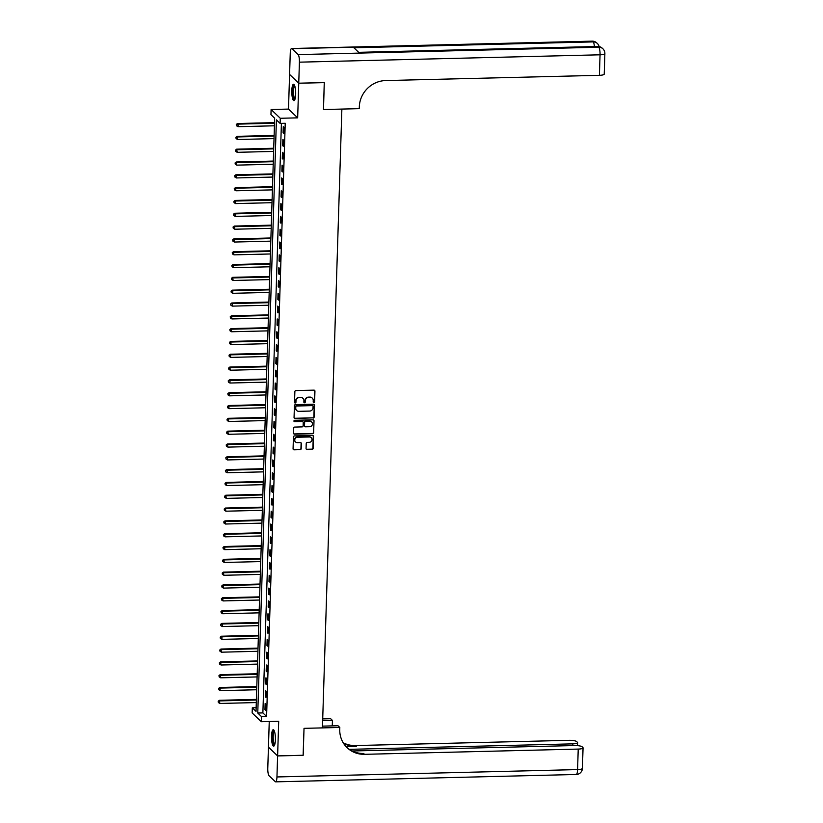 <?xml version="1.0" encoding="UTF-8"?>
<svg xmlns="http://www.w3.org/2000/svg" width="823" height="823" viewBox="0 0 823 823"><rect width="100%" height="100%" fill="white"/><g stroke="black" fill="none" stroke-linecap="round" stroke-linejoin="round"><path stroke-width="1.23" d="M313.882 402.54A0.72 0.679 133.7 0 0 314.602 401.819L314.942 391.131A1.029 0.977 133.7 0 0 313.974 390.143L295.899 390.586A1.029 0.977 133.7 0 0 294.871 391.614L294.531 402.313A0.72 0.679 133.7 0 0 295.21 403.003A0.72 0.679 133.7 0 0 295.941 402.272L295.982 400.894A3.302 3.127 133.7 0 1 299.294 397.591L300.796 397.56A3.302 3.127 133.7 0 1 303.913 400.698L303.862 402.087A0.72 0.679 133.7 0 0 304.551 402.766A0.72 0.679 133.7 0 0 305.271 402.046L305.312 400.667A3.302 3.127 133.7 0 1 308.625 397.365L310.137 397.324A3.302 3.127 133.7 0 1 313.244 400.472L313.203 401.85A0.72 0.679 133.7 0 0 313.882 402.54M313.296 402.221A0.72 0.679 133.7 0 0 314.355 401.583L314.695 390.884A1.029 0.977 133.7 0 0 314.52 390.297M294.624 402.684A0.72 0.679 133.7 0 0 295.694 402.036L295.982 400.894M303.965 402.457A0.72 0.679 133.7 0 0 305.024 401.809L305.312 400.667M275.386 739.764A8.209 1.934 -91.4 0 0 273.257 729.713A8.209 1.934 -91.4 0 0 271.528 736.071A8.209 1.934 -91.4 0 0 273.658 746.132A8.209 1.934 -91.4 0 0 275.386 739.764M295.673 94.295A8.209 1.934 -91.4 0 0 293.544 84.244A8.209 1.934 -91.4 0 0 291.805 90.602A8.209 1.934 -91.4 0 0 293.945 100.653A8.209 1.934 -91.4 0 0 295.673 94.295M306.063 448.514A1.029 0.977 133.7 0 0 307.041 449.502L312.112 449.379A1.029 0.977 133.7 0 0 313.141 448.34L313.522 436.468A1.029 0.977 133.7 0 0 312.545 435.49L294.48 435.933A1.029 0.977 133.7 0 0 293.441 436.962L293.07 448.833A1.029 0.977 133.7 0 0 294.037 449.821L300.169 449.667A1.029 0.977 133.7 0 0 301.197 448.638L301.362 443.556A1.029 0.977 133.7 0 0 300.385 442.568L297.35 442.651A2.767 2.613 133.7 0 1 294.973 439.019A2.767 2.613 133.7 0 1 297.525 437.26L309.417 436.972A2.767 2.613 133.7 0 1 311.794 440.603A2.767 2.613 133.7 0 1 309.242 442.352L307.267 442.404A1.029 0.977 133.7 0 0 306.228 443.432L306.063 448.514M261.477 716.576L261.313 721.709L252.147 712.944L252.311 707.821L256.025 711.37L274.666 118.193L270.952 114.644L271.117 109.51L280.283 118.275L280.118 123.399L276.405 119.849L257.764 713.027L261.477 716.576L266.59 716.452L285.231 123.275L280.118 123.399M303.121 755.257L304.026 728.345L303.173 755.257L277.608 755.884L278.699 721.277L261.313 721.709M322.482 726.133L338.016 725.752L339.817 727.47L304.026 728.345L322.431 727.892L341.874 109.078L323.47 109.531L359.26 108.657L359.322 106.805A26.315 24.885 -46.3 0 1 385.689 80.551L599.401 75.315L600.049 54.802L299.418 62.167L298.749 83.195L289.583 74.43L290.241 53.413A6.317 1.492 -91.4 0 1 291.579 48.516L592.21 41.15A6.317 1.492 88.6 0 1 592.56 41.315L291.928 48.68A6.317 1.492 -91.4 0 0 291.579 48.516M324.262 82.567L323.47 109.531L324.313 82.567L298.749 83.195M324.313 82.619L298.749 83.246L289.583 74.482L288.492 109.089L271.117 109.51M288.492 109.089L297.669 117.854L298.749 83.246M297.669 117.854L280.283 118.275M313.09 418.074A1.029 0.977 133.7 0 0 314.129 417.045L314.499 405.163A1.029 0.977 133.7 0 0 313.532 404.186L295.467 404.628A1.029 0.977 133.7 0 0 294.428 405.657L294.058 417.539A1.029 0.977 133.7 0 0 295.025 418.516L312.843 417.837A1.029 0.977 133.7 0 0 313.882 416.808L314.252 404.926A1.029 0.977 133.7 0 0 314.077 404.34M314.005 420.82L313.635 432.692A1.029 0.977 133.7 0 1 312.606 433.721L294.531 434.163A1.029 0.977 133.7 0 1 293.564 433.186L293.718 428.104A1.029 0.977 133.7 0 1 294.757 427.075L302.082 426.89A1.029 0.977 133.7 0 0 303.121 425.861L303.224 422.487A1.029 0.977 133.7 0 0 302.257 421.51L294.624 421.695A0.72 0.679 133.7 0 1 294.006 420.748A0.72 0.679 133.7 0 1 294.665 420.286L313.038 419.833A1.029 0.977 133.7 0 1 314.005 420.82L313.635 432.692M269.255 721.514L268.442 747.13L277.608 755.884M281.404 123.368L262.876 712.903L266.59 716.452M283.277 126.691L283.081 132.842L283.698 133.429L283.894 127.277L283.277 126.691M282.875 139.499L282.68 145.661L283.297 146.247L283.493 140.095L282.875 139.499M282.464 152.317L282.279 158.469L282.896 159.065L283.091 152.913L282.464 152.317M282.063 165.135L281.877 171.287L282.495 171.884L282.69 165.732L282.063 165.135M281.661 177.953L281.466 184.105L282.094 184.702L282.279 178.55L281.661 177.953M281.26 190.771L281.065 196.923L281.682 197.52L281.877 191.368L281.26 190.771M280.859 203.59L280.664 209.742L281.281 210.338L281.476 204.176L280.859 203.59M280.458 216.408L280.262 222.56L280.88 223.146L281.075 216.994L280.458 216.408M280.057 229.226L279.861 235.378L280.478 235.964L280.674 229.812L280.057 229.226M279.645 242.044L279.46 248.196L280.077 248.783L280.273 242.631L279.645 242.044M279.244 254.863L279.048 261.014L279.676 261.601L279.861 255.449L279.244 254.863M278.843 267.67L278.647 273.822L279.275 274.419L279.46 268.267L278.843 267.67M278.441 280.489L278.246 286.641L278.863 287.237L279.059 281.085L278.441 280.489M278.04 293.307L277.845 299.459L278.462 300.056L278.658 293.904L278.04 293.307M277.639 306.125L277.444 312.277L278.061 312.874L278.256 306.722L277.639 306.125M277.228 318.943L277.042 325.095L277.66 325.692L277.855 319.54L277.228 318.943M276.826 331.762L276.641 337.914L277.258 338.5L277.454 332.348L276.826 331.762M276.425 344.58L276.23 350.732L276.857 351.318L277.042 345.166L276.425 344.58M276.024 357.398L275.828 363.55L276.446 364.136L276.641 357.984L276.024 357.398M275.623 370.216L275.427 376.368L276.044 376.955L276.24 370.803L275.623 370.216M275.221 383.024L275.026 389.176L275.643 389.773L275.839 383.621L275.221 383.024M274.82 395.842L274.625 401.994L275.242 402.591L275.438 396.439L274.82 395.842M274.409 408.661L274.224 414.813L274.841 415.409L275.036 409.257L274.409 408.661M274.008 421.479L273.812 427.631L274.44 428.227L274.625 422.076L274.008 421.479M273.606 434.297L273.411 440.449L274.038 441.046L274.224 434.894L273.606 434.297M273.205 447.115L273.01 453.267L273.627 453.864L273.822 447.702L273.205 447.115M272.804 459.934L272.608 466.085L273.226 466.672L273.421 460.52L272.804 459.934M272.403 472.752L272.207 478.904L272.825 479.49L273.02 473.338L272.403 472.752M271.991 485.57L271.806 491.722L272.423 492.308L272.619 486.156L271.991 485.57M271.59 498.388L271.405 504.54L272.022 505.127L272.218 498.975L271.59 498.388M271.189 511.196L270.993 517.348L271.621 517.945L271.806 511.793L271.189 511.196M270.788 524.014L270.592 530.166L271.209 530.763L271.405 524.611L270.788 524.014M270.386 536.833L270.191 542.985L270.808 543.581L271.004 537.429L270.386 536.833M269.985 549.651L269.79 555.803L270.407 556.399L270.602 550.248L269.985 549.651M269.584 562.469L269.388 568.621L270.006 569.218L270.201 563.066L269.584 562.469M269.172 575.287L268.987 581.439L269.605 582.026L269.8 575.874L269.172 575.287M268.771 588.106L268.576 594.257L269.203 594.844L269.388 588.692L268.771 588.106M268.37 600.924L268.175 607.076L268.802 607.662L268.987 601.51L268.37 600.924M267.969 613.742L267.773 619.894L268.391 620.48L268.586 614.328L267.969 613.742M267.568 626.55L267.372 632.702L267.989 633.299L268.185 627.147L267.568 626.55M267.166 639.368L266.971 645.52L267.588 646.117L267.784 639.965L267.166 639.368M266.755 652.186L266.57 658.338L267.187 658.935L267.382 652.783L266.755 652.186M266.354 665.005L266.168 671.157L266.786 671.753L266.981 665.601L266.354 665.005M265.952 677.823L265.757 683.975L266.385 684.571L266.57 678.419L265.952 677.823M265.551 690.641L265.356 696.793L265.973 697.379L266.168 691.227L265.551 690.641M265.15 703.459L264.955 709.611L265.572 710.198L265.767 704.046L265.15 703.459M256.138 707.729L252.311 707.821M262.876 712.903L257.764 713.027M283.081 132.842L283.719 132.822M282.68 145.661L283.318 145.64M282.279 158.469L282.917 158.458M281.877 171.287L282.515 171.277M281.466 184.105L282.104 184.095M281.065 196.923L281.703 196.913M280.664 209.742L281.301 209.721M280.262 222.56L280.9 222.539M279.861 235.378L280.499 235.357M279.46 248.196L280.098 248.176M279.048 261.014L279.697 260.994M278.647 273.822L279.285 273.812M278.246 286.641L278.884 286.63M277.845 299.459L278.483 299.449M277.444 312.277L278.081 312.267M277.042 325.095L277.68 325.085M276.641 337.914L277.279 337.893M276.23 350.732L276.867 350.711M275.828 363.55L276.466 363.529M275.427 376.368L276.065 376.348M275.026 389.176L275.664 389.166M274.625 401.994L275.263 401.984M274.224 414.813L274.861 414.802M273.812 427.631L274.46 427.621M273.411 440.449L274.049 440.439M273.01 453.267L273.648 453.247M272.608 466.085L273.246 466.065M272.207 478.904L272.845 478.883M271.806 491.722L272.444 491.701M271.405 504.54L272.043 504.52M270.993 517.348L271.631 517.338M270.592 530.166L271.23 530.156M270.191 542.985L270.829 542.974M269.79 555.803L270.428 555.792M269.388 568.621L270.026 568.6M268.987 581.439L269.625 581.419M268.576 594.257L269.224 594.237M268.175 607.076L268.812 607.055M267.773 619.894L268.411 619.873M267.372 632.702L268.01 632.692M266.971 645.52L267.609 645.51M266.57 658.338L267.208 658.328M266.168 671.157L266.806 671.146M265.757 683.975L266.395 683.964M265.356 696.793L265.994 696.772M264.955 709.611L265.592 709.591M312.195 398.044A3.302 3.127 133.7 0 0 309.89 397.087L310.137 397.324M305.066 400.431A3.302 3.127 133.7 0 1 308.378 397.128L309.89 397.087M302.854 398.27A3.302 3.127 133.7 0 0 300.549 397.324L300.796 397.56M295.735 400.657A3.302 3.127 133.7 0 1 299.047 397.355L300.549 397.324M294.233 418.125A1.029 0.977 133.7 0 0 294.778 418.279L312.843 417.837M313.059 406.305A0.72 0.679 133.7 0 0 312.38 405.616L296.527 406.006A0.72 0.679 133.7 0 0 295.796 406.727L295.755 408.187A3.302 3.127 133.7 0 0 298.862 411.335L309.705 411.068A3.302 3.127 133.7 0 0 313.018 407.766L313.059 406.305M312.719 405.698A0.72 0.679 133.7 0 0 312.133 405.379L312.38 405.616M296.558 410.379A3.302 3.127 133.7 0 1 295.508 407.951L295.55 406.49A0.72 0.679 133.7 0 1 296.27 405.77L312.133 405.379M293.739 433.772A1.029 0.977 133.7 0 0 294.284 433.927L312.349 433.484A1.029 0.977 133.7 0 0 313.388 432.456M302.802 421.664A1.029 0.977 133.7 0 0 302.01 421.273L294.624 421.695M309.685 426.705A2.767 2.613 133.7 0 0 311.68 422.014A2.767 2.613 133.7 0 0 309.86 421.325L305.662 421.427A1.029 0.977 133.7 0 0 304.633 422.456L304.52 425.83A1.029 0.977 133.7 0 0 305.498 426.808L309.685 426.705M311.557 421.901A2.767 2.613 133.7 0 0 309.613 421.088L309.86 421.325M304.705 426.417A1.029 0.977 133.7 0 1 304.273 425.594L304.387 422.22A1.029 0.977 133.7 0 1 305.415 421.191L309.613 421.088M313.758 420.584A1.029 0.977 133.7 0 0 313.584 419.987M311.115 437.548A2.767 2.613 133.7 0 0 309.17 436.735L309.417 436.972M295.406 441.828A2.767 2.613 133.7 0 1 297.278 437.023L309.17 436.735M293.245 449.43A1.029 0.977 133.7 0 0 293.79 449.584L299.922 449.43A1.029 0.977 133.7 0 0 300.951 448.401L301.115 443.319A1.029 0.977 133.7 0 0 300.94 442.723M306.249 449.111A1.029 0.977 133.7 0 0 306.794 449.265L311.866 449.142A1.029 0.977 133.7 0 0 312.894 448.103L313.275 436.231A1.029 0.977 133.7 0 0 313.09 435.634M274.532 122.627L237.446 123.532L238.073 124.119L237.991 126.691L274.429 125.796M274.512 123.234L238.073 124.119L236.283 124.51L236.499 125.775L236.53 124.746M237.991 126.691L236.499 125.775M236.283 124.51L237.446 123.532M274.131 135.435L237.045 136.351L237.672 136.937L237.59 139.509L274.028 138.614M274.11 136.052L237.672 136.937L235.882 137.328L236.098 138.593L236.129 137.564M237.59 139.509L236.098 138.593M235.882 137.328L237.045 136.351M273.72 148.253L236.643 149.169L237.189 152.317L273.627 151.432M273.709 148.86L237.261 149.755L235.481 150.146L235.697 151.411L235.728 150.383M237.189 152.317L235.697 151.411M235.481 150.146L236.643 149.169M273.318 161.071L236.242 161.987L236.777 165.135L273.226 164.24M273.298 161.678L236.859 162.573L235.069 162.964L235.285 164.219L235.327 163.201M236.777 165.135L235.285 164.219M235.069 162.964L236.242 161.987M272.917 173.89L235.841 174.795L236.376 177.953L272.814 177.058M272.897 174.497L236.458 175.392L234.668 175.783L234.884 177.038L234.915 176.019M236.376 177.953L234.884 177.038M234.668 175.783L235.841 174.795M294.901 99.49A7.109 1.677 88.6 0 1 293.132 95.602A7.109 1.677 88.6 0 1 293.214 87.588A7.109 1.677 88.6 0 1 294.552 85.355M294.747 85.88A6.584 1.553 -91.4 0 0 293.832 87.927A6.584 1.553 -91.4 0 0 293.667 94.748A6.584 1.553 -91.4 0 0 295.076 98.966M293.986 84.44A8.158 1.924 -91.4 0 0 293.019 86.868A8.158 1.924 -91.4 0 0 292.782 94.943A8.158 1.924 -91.4 0 0 294.377 100.437M274.615 744.959A7.109 1.677 88.6 0 1 272.722 739.98A7.109 1.677 88.6 0 1 274.265 730.824M274.471 731.349A6.584 1.553 -91.4 0 0 273.339 739.805A6.584 1.553 -91.4 0 0 274.789 744.434M273.699 729.908A8.158 1.924 -91.4 0 0 272.485 740.278A8.158 1.924 -91.4 0 0 274.09 745.905M299.418 62.167A6.317 1.492 -91.4 0 0 298.121 54.596L291.928 48.68M594.401 46.561A6.317 1.492 88.6 0 0 593.177 41.901A6.317 5.967 -46.3 0 1 597.354 43.485L596.737 42.899A6.317 5.967 133.7 0 0 592.56 41.315L593.177 41.901L353.9 47.765L358.859 52.507L598.136 46.644L598.753 47.23A6.317 1.492 88.6 0 1 600.049 54.802A6.317 1.42 1.8 0 0 604.874 53.577A6.317 6.317 0 0 0 602.93 48.814L602.302 48.228A6.317 5.967 133.7 0 0 598.136 46.644A6.317 1.492 88.6 0 0 597.786 46.479L358.684 52.333M604.874 53.577L604.226 74.091A6.317 1.42 -178.2 0 1 599.401 75.315M339.817 727.47L339.755 729.312A26.315 24.885 133.7 0 0 347.141 747.706A26.315 24.885 133.7 0 0 364.517 754.321L578.23 749.084A6.317 1.42 1.8 0 0 583.054 747.86A6.317 1.42 1.8 0 0 582.879 747.51L582.149 746.811A6.317 1.42 1.8 0 0 574.526 745.545L352.172 750.988M322.709 718.901L330.651 718.705L332.441 720.423L332.266 725.886M277.608 755.936L268.442 747.171L267.784 768.198A6.317 1.492 -91.4 0 0 269.08 775.77L275.273 781.685A6.317 1.492 -91.4 0 0 275.623 781.85A6.317 1.492 -91.4 0 0 276.95 776.953L277.608 755.936L303.173 755.308M322.657 720.66L332.441 720.423M349.322 749.341L572.767 743.858A6.317 1.42 1.8 0 0 577.592 742.634A6.317 1.42 1.8 0 0 577.417 742.295L576.686 741.595A6.317 1.42 1.8 0 0 569.063 740.319L355.351 745.556A26.315 24.885 133.7 0 1 343.15 742.706M343.489 743.251A26.315 24.885 133.7 0 0 356.236 746.41L346.102 746.656M346.699 747.274A26.315 24.885 133.7 0 0 363.622 753.467L364.517 754.321M272.516 186.708L235.44 187.613L235.975 190.771L272.413 189.876M272.495 187.315L236.057 188.21L234.267 188.601L234.483 189.856L234.514 188.837M235.975 190.771L234.483 189.856M234.267 188.601L235.44 187.613M272.115 199.526L235.039 200.431L235.573 203.59L272.012 202.695M272.094 200.133L235.656 201.028L233.866 201.409L234.082 202.674L234.113 201.645M235.573 203.59L234.082 202.674M233.866 201.409L235.039 200.431M271.713 212.344L234.627 213.25L235.255 213.846L235.172 216.408L271.611 215.513M271.693 212.951L235.255 213.846L233.465 214.227L233.681 215.492L233.711 214.464M235.172 216.408L233.681 215.492M233.465 214.227L234.627 213.25M271.302 225.163L234.226 226.068L234.771 229.226L271.209 228.331M271.292 225.769L234.843 226.664L233.063 227.045L233.279 228.31L233.31 227.282M234.771 229.226L233.279 228.31M233.063 227.045L234.226 226.068M270.901 237.981L233.825 238.886L234.36 242.044L270.808 241.149M270.88 238.588L234.442 239.472L232.662 239.863L232.878 241.129L232.909 240.1M234.36 242.044L232.878 241.129M232.662 239.863L233.825 238.886M270.5 250.799L233.423 251.704L233.958 254.863L270.397 253.968M270.479 251.406L234.041 252.291L232.251 252.682L232.467 253.947L232.508 252.918M233.958 254.863L232.467 253.947M232.251 252.682L233.423 251.704M270.098 263.607L233.022 264.522L233.557 267.67L269.995 266.786M270.078 264.214L233.639 265.109L231.849 265.5L232.065 266.765L232.096 265.736M233.557 267.67L232.065 266.765M231.849 265.5L233.022 264.522M269.697 276.425L232.621 277.341L233.156 280.489L269.594 279.604M269.677 277.032L233.238 277.927L231.448 278.318L231.664 279.573L231.695 278.555M233.156 280.489L231.664 279.573M231.448 278.318L232.621 277.341M269.296 289.243L232.209 290.159L232.837 290.745L232.755 293.307L269.193 292.412M269.275 289.85L232.837 290.745L231.047 291.136L231.263 292.391L231.294 291.373M232.755 293.307L231.263 292.391M231.047 291.136L232.209 290.159M268.895 302.062L231.808 302.967L232.436 303.564L232.353 306.125L268.792 305.23M268.874 302.669L232.436 303.564L230.646 303.954L230.862 305.21L230.893 304.191M232.353 306.125L230.862 305.21M230.646 303.954L231.808 302.967M268.483 314.88L231.407 315.785L231.952 318.943L268.391 318.048M268.473 315.487L232.024 316.382L230.245 316.762L230.461 318.028L230.491 316.999M231.952 318.943L230.461 318.028M230.245 316.762L231.407 315.785M268.082 327.698L231.006 328.603L231.541 331.762L267.989 330.867M268.061 328.305L231.623 329.2L229.833 329.581L230.049 330.846L230.09 329.817M231.541 331.762L230.049 330.846M229.833 329.581L231.006 328.603M267.681 340.516L230.605 341.422L231.14 344.58L267.578 343.685M267.66 341.123L231.222 342.018L229.432 342.399L229.648 343.664L229.679 342.635M231.14 344.58L229.648 343.664M229.432 342.399L230.605 341.422M267.28 353.334L230.203 354.24L230.738 357.398L267.177 356.503M267.259 353.941L230.821 354.836L229.031 355.217L229.247 356.482L229.278 355.454M230.738 357.398L229.247 356.482M229.031 355.217L230.203 354.24M266.878 366.153L229.802 367.058L230.337 370.216L266.775 369.321M266.858 366.76L230.419 367.644L228.629 368.035L228.845 369.301L228.876 368.272M230.337 370.216L228.845 369.301M228.629 368.035L229.802 367.058M266.477 378.961L229.391 379.876L230.018 380.463L229.936 383.024L266.374 382.139M266.457 379.578L230.018 380.463L228.228 380.854L228.444 382.119L228.475 381.09M229.936 383.024L228.444 382.119M228.228 380.854L229.391 379.876M266.066 391.779L228.989 392.694L229.535 395.842L265.973 394.958M266.055 392.386L229.607 393.281L227.827 393.672L228.043 394.937L228.074 393.908M229.535 395.842L228.043 394.937M227.827 393.672L228.989 392.694M265.664 404.597L228.588 405.513L229.123 408.661L265.572 407.766M265.644 405.204L229.206 406.099L227.426 406.49L227.642 407.745L227.673 406.727M229.123 408.661L227.642 407.745M227.426 406.49L228.588 405.513M265.263 417.415L228.187 418.321L228.722 421.479L265.16 420.584M265.243 418.022L228.804 418.917L227.014 419.308L227.23 420.563L227.271 419.545M228.722 421.479L227.23 420.563M227.014 419.308L228.187 418.321M264.862 430.234L227.786 431.139L228.321 434.297L264.759 433.402M264.841 430.841L228.403 431.736L226.613 432.126L226.829 433.382L226.86 432.363M228.321 434.297L226.829 433.382M226.613 432.126L227.786 431.139M264.461 443.052L227.385 443.957L227.92 447.115L264.358 446.22M264.44 443.659L228.002 444.554L226.212 444.934L226.428 446.2L226.459 445.171M227.92 447.115L226.428 446.2M226.212 444.934L227.385 443.957M264.06 455.87L226.973 456.775L227.601 457.372L227.518 459.934L263.957 459.039M264.039 456.477L227.601 457.372L225.811 457.753L226.027 459.018L226.058 457.989M227.518 459.934L226.027 459.018M225.811 457.753L226.973 456.775M263.658 468.688L226.572 469.594L227.199 470.19L227.117 472.752L263.555 471.857M263.638 469.295L227.199 470.19L225.409 470.571L225.625 471.836L225.656 470.807M227.117 472.752L225.625 471.836M225.409 470.571L226.572 469.594M263.247 481.506L226.171 482.412L226.716 485.57L263.154 484.675M263.237 482.113L226.788 482.998L225.008 483.389L225.224 484.654L225.255 483.626M226.716 485.57L225.224 484.654M225.008 483.389L226.171 482.412M262.846 494.314L225.769 495.23L226.304 498.388L262.753 497.493M262.825 494.932L226.387 495.816L224.597 496.207L224.813 497.473L224.854 496.444M226.304 498.388L224.813 497.473M224.597 496.207L225.769 495.23M262.444 507.133L225.368 508.048L225.903 511.196L262.342 510.311M262.424 507.74L225.986 508.635L224.195 509.026L224.412 510.291L224.442 509.262M225.903 511.196L224.412 510.291M224.195 509.026L225.368 508.048M262.043 519.951L224.967 520.866L225.502 524.014L261.94 523.13M262.023 520.558L225.584 521.453L223.794 521.844L224.01 523.099L224.041 522.08M225.502 524.014L224.01 523.099M223.794 521.844L224.967 520.866M261.642 532.769L224.566 533.674L225.101 536.833L261.539 535.938M261.621 533.376L225.183 534.271L223.393 534.662L223.609 535.917L223.64 534.899M225.101 536.833L223.609 535.917M223.393 534.662L224.566 533.674M261.241 545.587L224.154 546.493L224.782 547.089L224.7 549.651L261.138 548.756M261.22 546.194L224.782 547.089L222.992 547.48L223.208 548.735L223.239 547.717M224.7 549.651L223.208 548.735M222.992 547.48L224.154 546.493M260.829 558.405L223.753 559.311L224.298 562.469L260.737 561.574M260.819 559.012L224.37 559.907L222.591 560.288L222.807 561.553L222.838 560.525M224.298 562.469L222.807 561.553M222.591 560.288L223.753 559.311M260.428 571.224L223.352 572.129L223.887 575.287L260.335 574.392M260.407 571.831L223.969 572.726L222.189 573.106L222.405 574.372L222.436 573.343M223.887 575.287L222.405 574.372M222.189 573.106L223.352 572.129M260.027 584.042L222.951 584.947L223.486 588.106L259.924 587.211M260.006 584.649L223.568 585.544L221.778 585.925L221.994 587.19L222.035 586.161M223.486 588.106L221.994 587.19M221.778 585.925L222.951 584.947M259.626 596.86L222.549 597.765L223.084 600.924L259.523 600.029M259.605 597.467L223.167 598.352L221.377 598.743L221.593 600.008L221.624 598.979M223.084 600.924L221.593 600.008M221.377 598.743L222.549 597.765M259.224 609.678L222.148 610.584L222.683 613.742L259.122 612.847M259.204 610.285L222.766 611.17L220.976 611.561L221.192 612.826L221.222 611.798M222.683 613.742L221.192 612.826M220.976 611.561L222.148 610.584M258.823 622.486L221.737 623.402L222.364 623.988L222.282 626.55L258.72 625.665M258.803 623.093L222.364 623.988L220.574 624.379L220.79 625.645L220.821 624.616M222.282 626.55L220.79 625.645M220.574 624.379L221.737 623.402M258.422 635.305L221.336 636.22L221.963 636.807L221.881 639.368L258.319 638.483M258.401 635.912L221.963 636.807L220.173 637.197L220.389 638.453L220.42 637.434M221.881 639.368L220.389 638.453M220.173 637.197L221.336 636.22M258.011 648.123L220.934 649.038L221.48 652.186L257.918 651.291M258 648.73L221.552 649.625L219.772 650.016L219.988 651.271L220.019 650.252M221.48 652.186L219.988 651.271M219.772 650.016L220.934 649.038M257.609 660.941L220.533 661.846L221.068 665.005L257.517 664.11M257.589 661.548L221.15 662.443L219.36 662.834L219.576 664.089L219.618 663.071M221.068 665.005L219.576 664.089M219.36 662.834L220.533 661.846M257.208 673.759L220.132 674.665L220.667 677.823L257.105 676.928M257.188 674.366L220.749 675.261L218.959 675.642L219.175 676.907L219.206 675.889M220.667 677.823L219.175 676.907M218.959 675.642L220.132 674.665M256.807 686.577L219.731 687.483L220.266 690.641L256.704 689.746M256.786 687.184L220.348 688.079L218.558 688.46L218.774 689.725L218.805 688.697M220.266 690.641L218.774 689.725M218.558 688.46L219.731 687.483M256.406 699.396L219.329 700.301L219.864 703.459L256.303 702.564M256.385 700.003L219.947 700.898L218.157 701.278L218.373 702.544L218.404 701.515M219.864 703.459L218.373 702.544M218.157 701.278L219.329 700.301M298.121 54.596L598.753 47.23A6.317 5.967 -46.3 0 1 602.93 48.814M356.236 746.41L355.351 745.556M276.95 776.953L577.581 769.587L578.23 749.084M572.715 745.587L572.767 743.858M577.581 769.587A6.317 1.492 88.6 0 1 576.254 774.484A6.317 6.317 0 0 0 582.417 768.363A6.317 1.42 -178.2 0 1 577.581 769.587M599.134 46.592A6.317 6.317 0 0 0 597.354 43.485M596.737 42.899A6.317 6.317 0 0 0 592.21 41.15M602.302 48.228A6.317 6.317 0 0 0 597.786 46.479M577.499 745.628L577.592 742.634M275.623 781.85L576.254 774.484M582.417 768.363L583.054 747.86"/></g></svg>
